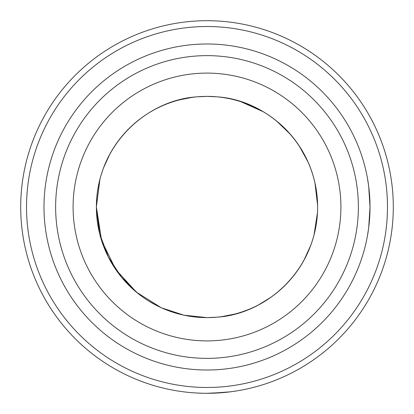 <?xml version="1.0" encoding="UTF-8"?>
<svg xmlns="http://www.w3.org/2000/svg" width="414" height="414" viewBox="0 0 414 414"><rect width="100%" height="100%" fill="white"/><g stroke="black" fill="none" stroke-linecap="round" stroke-linejoin="round"><path stroke-width="0.62" d="M315.54 185.684L316.777 193.426M217.029 96.84C265.084 99.676 317.207 142.794 317.616 207C317.238 271.237 265.032 314.304 217.029 317.16L207 317.616A110.616 110.616 0 0 1 96.384 207A110.616 110.616 0 0 1 207 96.384L217.081 96.845M206.984 317.616L183.888 315.173L161.595 307.866M156.461 305.397L148.869 301.107M137.857 293.345L121.53 277.214L108.452 257.249L99.727 233.993L96.4 208.703M240.891 101.704L263.107 111.671M276.428 120.888L290.493 134.441M299.105 145.738L308.037 161.977M314.966 182.936L317.6 205.215M207 26.522A180.478 180.478 0 0 1 387.478 207A180.478 180.478 0 0 1 207 387.478A180.478 180.478 0 0 1 26.522 207A180.478 180.478 0 0 1 207 26.522M202.736 393.253L207 393.3A186.3 186.3 0 0 1 20.7 207A186.3 186.3 0 0 1 207 20.7A186.3 186.3 0 0 1 393.3 207A186.3 186.3 0 0 1 207 393.3L224.937 392.436M219.456 392.881L227.736 392.141M227.4 392.182L223.534 392.565M229.651 391.918L236.223 390.992L230.381 391.825L211.223 393.253M367.394 177.891L368.708 186.403L370.012 206.984L368.708 227.571L367.394 236.109M96.384 206.809L99.94 179.174M103.552 167.83L109.989 153.848M131.129 126.503L134.555 123.408M179.598 99.831L191.967 97.409M161.01 307.602L136.387 292.144L115.76 269.54L101.549 240.415L96.384 207C96.757 142.768 148.973 99.702 196.945 96.845L206.99 96.384A110.616 110.616 0 0 1 317.616 207A110.616 110.616 0 0 1 207 317.616A110.616 110.616 0 0 1 96.384 207A110.616 110.616 0 0 1 207 96.384M207 43.987A163.012 163.012 0 0 1 370.012 207A163.012 163.012 0 0 1 207 370.012A163.012 163.012 0 0 1 43.987 207A163.012 163.012 0 0 1 207 43.987A163.012 163.012 0 0 0 43.987 207A163.012 163.012 0 0 0 207 370.012M317.036 195.703L315.551 185.731M315.038 183.252L313.776 178.103M317.471 212.667L314.019 234.981M310.748 245.362L303.783 260.566M293.64 275.765L287.011 283.383M271.186 297.086L258.89 304.688M246.635 310.272L240.927 312.285M234.371 314.174L221.93 316.601M195.832 392.964L193.255 392.793M192.091 392.705L191.744 392.674M190.999 392.612L195.196 392.927M195.739 392.958L197.406 393.052M201.939 393.233L199.196 393.134M201.608 393.222L196.821 393.021M195.724 392.958L202.306 393.243M207 73.097A133.903 133.903 0 0 1 340.903 207A133.903 133.903 0 0 1 207 340.903A133.903 133.903 0 0 1 73.097 207A133.903 133.903 0 0 1 207 73.097M207 55.631A151.369 151.369 0 0 1 358.369 207A151.369 151.369 0 0 1 207 358.369A151.369 151.369 0 0 1 55.631 207A151.369 151.369 0 0 1 207 55.631"/></g></svg>
